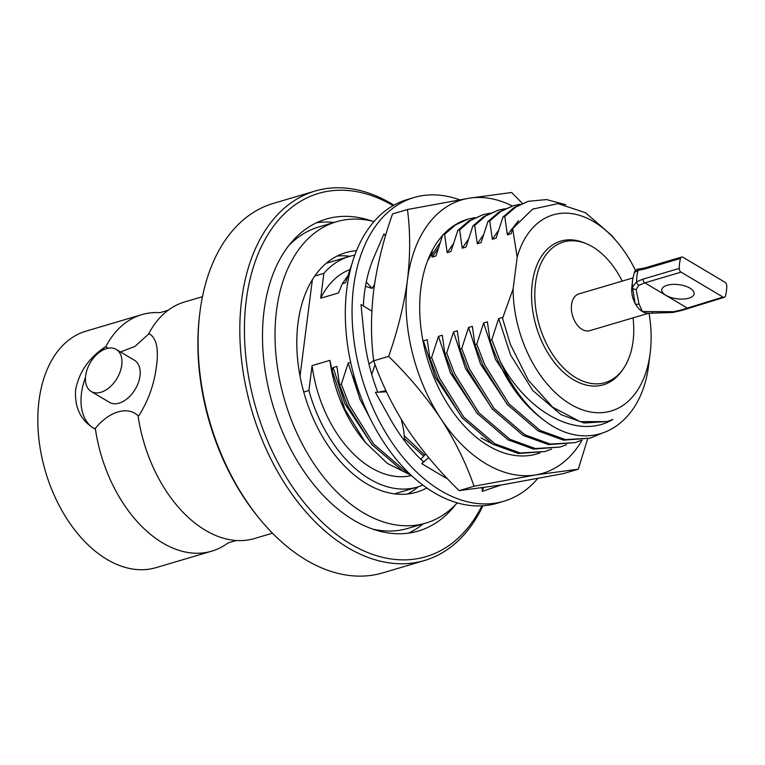 <?xml version="1.0" encoding="UTF-8"?>
<svg xmlns="http://www.w3.org/2000/svg" width="765" height="765" viewBox="0 0 765 765"><rect width="100%" height="100%" fill="white"/><g stroke="black" fill="none" stroke-linecap="round" stroke-linejoin="round"><path stroke-width="1.15" d="M457.25 502.873A157.16 100.349 -106.5 0 1 425.675 523.136A157.16 100.349 -106.5 0 1 316.605 467.683A157.16 100.349 -106.5 0 1 276.557 310.265A157.16 100.349 -106.5 0 1 336.485 221.735A157.16 100.349 -106.5 0 1 373.999 221.563M425.675 523.136L407.984 528.366A157.16 100.349 -106.5 0 1 372.651 529.084M337.04 256.093A124.896 79.751 -106.5 0 1 350.026 256.265M426.736 487.936A124.896 79.751 -106.5 0 1 416.523 492.201A124.896 79.751 -106.5 0 1 329.839 448.127A124.896 79.751 -106.5 0 1 298.015 323.031A124.896 79.751 -106.5 0 1 345.646 252.68A124.896 79.751 -106.5 0 1 356.538 250.7M418.245 486.808A124.896 79.751 -106.5 0 1 407.439 494.018M288.759 245.613A157.16 100.349 -106.5 0 1 318.795 226.976L336.485 221.735M492.182 443.815L481.051 437.924M440.018 242.868L431.374 255.453L432.292 250.356A122.343 78.116 73.5 0 0 420.884 288.175A122.343 78.116 73.5 0 0 452.058 410.728A122.343 78.116 73.5 0 0 536.973 453.894A122.343 78.116 73.5 0 0 540.004 452.89M467.807 219.182A122.343 78.116 73.5 0 0 432.292 250.356M512.359 206.005A142.577 91.035 73.5 0 0 468.955 198.231A142.577 91.035 73.5 0 0 407.429 280.181A142.577 91.035 73.5 0 0 440.736 418.522A142.577 91.035 73.5 0 0 535.557 474.931A142.577 91.035 73.5 0 0 582.079 440.143M522.265 203.289L511.67 192.503L468.955 198.231L407.439 209.524C410.384 231.824 410.384 255.376 407.429 280.181C403.93 305.445 397.657 330.853 388.63 356.385C408.577 375.816 425.942 396.528 440.736 418.522C455.041 440.736 466.143 463.303 474.042 486.224L459.134 490.633L501.85 484.905L563.356 473.611L578.273 469.194L587.673 438.89M474.042 486.224L535.557 474.931L578.273 469.194M407.439 209.524L392.531 213.942C383.418 239.808 377.145 265.206 373.722 290.155C370.776 315.257 370.776 338.809 373.712 360.803C381.659 383.781 392.761 406.339 407.028 428.505C421.84 450.556 439.206 471.269 459.134 490.633M388.63 356.385L373.712 360.803M535.902 454.2L538.952 453.119M430.121 254.726L431.374 255.453M431.02 255.252L427.673 260.54M503.848 501.257L497.107 503.255A158.365 101.114 -106.5 0 1 387.205 447.372A158.365 101.114 -106.5 0 1 346.851 288.749A158.365 101.114 -106.5 0 1 407.238 199.55L413.98 197.552A158.365 101.114 73.5 0 0 353.593 286.76A158.365 101.114 73.5 0 0 393.946 445.383A158.365 101.114 73.5 0 0 503.848 501.257A158.365 101.114 73.5 0 0 537.68 478.555M363.308 305.924A142.051 90.7 -106.5 0 1 364.436 293.205A142.051 90.7 -106.5 0 1 374.085 256.801A142.051 90.7 -106.5 0 1 374.716 255.376L383.982 233.918L385.455 236.06M501.113 485.02A142.051 90.7 -106.5 0 1 500.109 485.345L482.237 491.398L482.447 488.032A142.051 90.7 -106.5 0 1 481.271 488.022M447.601 478.871A142.051 90.7 -106.5 0 1 442.686 476.126L421.725 463.657L428.658 457.604M386.507 391.823L375.414 392.282L389.318 417.221A142.051 90.7 -106.5 0 0 390.255 418.895A142.051 90.7 -106.5 0 0 423.332 461.62L421.725 463.657M377.747 392.187A142.051 90.7 -106.5 0 1 364.044 335.118A142.051 90.7 -106.5 0 1 363.863 333.196L360.994 304.527L371.857 311.097M459.583 199.808A158.365 101.114 73.5 0 0 413.98 197.552M425.703 453.989L420.836 459.277M385.952 390.647L378.838 392.139M401.329 419.488L403.71 430.169L404.685 441.051M372.765 361.137L368.998 364.178M366.292 282.017L372.086 288.405L365.479 286.292M372.086 288.405L374.496 284.542M482.237 491.398L483.451 487.716M94.449 428.706C80.717 420.482 74.444 407.506 75.62 389.768C78.938 372.412 88.702 358.173 104.91 347.042L105.78 346.784A123.328 78.747 -106.5 0 1 141.716 314.664L86.043 331.13A123.328 78.747 73.5 0 0 39.025 400.602A123.328 78.747 73.5 0 0 70.447 524.13A123.328 78.747 73.5 0 0 156.031 567.649L211.704 551.173A123.328 78.747 -106.5 0 1 95.319 428.448L93.904 428.39M141.716 314.664A123.328 78.747 -106.5 0 1 159.895 312.684L168.137 310.246A123.328 78.747 73.5 0 0 148.534 334.133L149.806 334.095M149.883 334.142A54.812 34.712 120.7 0 0 149.405 333.875C156.452 338.111 158.814 348.773 156.519 365.833C154.32 383.858 148.467 400.43 138.943 415.538L138.073 415.797A123.328 78.747 73.5 0 0 236.28 540.501A123.328 78.747 73.5 0 0 254.458 538.522L272.464 533.195M202.476 296.677L184.47 302.012A123.328 78.747 73.5 0 0 168.137 310.246M91.188 391.479L109.414 402.314A24.47 15.501 -59.3 0 0 127.879 398.106A24.47 15.501 -59.3 0 0 139.985 375.94A24.47 15.501 -59.3 0 0 134.439 360.258L116.213 349.414A24.47 15.501 120.7 0 1 121.759 365.106A24.47 15.501 120.7 0 1 109.653 387.262A24.47 15.501 120.7 0 1 91.188 391.479A24.47 15.501 120.7 0 1 85.642 375.787A24.47 15.501 120.7 0 1 97.748 353.631A24.47 15.501 120.7 0 1 116.213 349.414M393.095 205.622A189.404 120.937 73.5 0 0 246.273 300.129A189.404 120.937 73.5 0 0 327.869 527.42A189.404 120.937 73.5 0 0 481.94 505.847M482.897 505.789A192.665 123.022 -106.5 0 1 424.499 560.515A192.665 123.022 -106.5 0 1 290.786 492.536A192.665 123.022 -106.5 0 1 241.692 299.545A192.665 123.022 -106.5 0 1 315.161 191.02A192.665 123.022 -106.5 0 1 393.927 205.154M260.76 520.219L259.488 518.699A189.404 120.937 -106.5 0 1 199.483 315.897L199.713 313.927A192.665 123.022 73.5 0 0 260.76 520.219A192.665 123.022 73.5 0 0 382.777 572.87L424.499 560.515M315.161 191.02L273.43 203.366A192.665 123.022 73.5 0 0 199.961 311.891A192.665 123.022 73.5 0 0 199.713 313.927M371.828 221.028A162.639 103.839 73.5 0 0 326.091 219.106A162.639 103.839 73.5 0 0 264.078 310.714A162.639 103.839 73.5 0 0 305.512 473.621A162.639 103.839 73.5 0 0 418.388 531.006A162.639 103.839 73.5 0 0 455.711 504.498M334.009 222.472A162.639 103.839 73.5 0 0 316.672 222.692M690.001 288.175A16.314 7.134 -172.7 0 0 672.578 284.408A16.314 7.134 -172.7 0 0 661.782 289.667A16.314 7.134 -172.7 0 0 665.923 295.3A16.314 7.134 -172.7 0 0 683.346 299.067A16.314 7.134 -172.7 0 0 694.142 293.808A16.314 7.134 -172.7 0 0 690.001 288.175M632.894 277.944L578.847 293.932A19.163 12.23 73.5 0 0 571.541 304.728A19.163 12.23 73.5 0 0 576.428 323.92A19.163 12.23 73.5 0 0 589.719 330.681L648.997 313.134M638.976 303.887L642.409 311.546L673.42 311.699L680.64 310.16L723.021 297.088L681.06 272.139L644.866 282.849L638.852 285.307L636.107 289.505L638.976 303.887A3.261 2.276 -25.6 0 1 635.122 303.428L632.464 287.124A31.355 20.014 -106.5 0 1 632.598 280.076L631.814 287.286A19.163 12.23 73.5 0 0 635.122 303.428A19.163 12.23 73.5 0 0 642.409 311.546A19.163 12.23 73.5 0 0 647.888 313.153A19.163 12.23 73.5 0 0 648.118 313.143M622.184 281.109A73.325 46.818 73.5 0 0 586.076 243.605A73.325 46.818 73.5 0 0 535.519 283.299A73.325 46.818 73.5 0 0 564.188 368.587A73.325 46.818 73.5 0 0 623.179 368.969A73.325 46.818 73.5 0 0 633.057 341.314A73.325 46.818 73.5 0 0 633.057 317.858M586.076 243.605L583.953 242.744A74.932 47.841 73.5 0 0 532.277 283.308A74.932 47.841 73.5 0 0 561.577 370.461A74.932 47.841 73.5 0 0 621.859 370.853L623.179 368.969M303.743 392.015L308.888 390.494A120.22 76.758 73.5 0 0 417.48 487.037A120.22 76.758 73.5 0 0 422.844 485.106M723.021 297.088A3.261 2.085 73.5 0 0 724.312 297.308A3.261 2.085 73.5 0 0 725.469 295.921A35.209 22.481 73.5 0 0 726.75 285.947A3.261 2.085 73.5 0 0 724.924 282.218L682.963 257.27A3.261 2.085 73.5 0 0 681.663 257.05A3.261 2.085 73.5 0 0 680.506 258.436A35.209 22.481 73.5 0 0 679.578 263.246A35.209 22.481 73.5 0 0 679.234 268.41A3.261 2.085 73.5 0 0 681.06 272.139M680.506 258.436L644.312 269.146L638.077 270.37A35.209 22.481 73.5 0 0 636.949 275.859A35.209 22.481 73.5 0 0 636.604 281.826L643.03 279.129L679.234 268.41M607.209 421.534L584.202 423.016L561.061 414.659L532.775 390.542L510.59 355.027L498.684 318.536L502.452 317.427L502.548 318.403L513.105 288.979A102.261 65.293 73.5 0 0 576.408 407.363A102.261 65.293 73.5 0 0 650.126 353.401A102.261 65.293 73.5 0 0 650.135 353.373A102.261 65.293 73.5 0 0 649.064 313.134M635.476 270.475A102.261 65.293 73.5 0 0 617.183 242.017A102.261 65.293 73.5 0 0 517.169 257.241L512.684 228.611L511.144 233.727L507.377 234.845L518.469 220.722M650.135 353.373L648.806 363.738C642.323 423.274 596.031 452.803 551.948 425.751C523.662 407.831 503.016 379.306 489.992 340.176L491.819 339.631L498.684 318.536M617.183 242.017L611.426 235.218L585.493 212.718L558.01 203.605L532.603 209.132L512.684 228.611M312.378 279.674L300.023 376.112M408.281 472.483L404.58 470.485L373.569 443.939L349.261 404.857L341.343 384.164L348.209 363.069L350.666 362.342M411.13 475.228L402.753 471.03L371.742 444.475L347.434 405.393L339.517 384.709L341.343 384.164M361.893 399.617L354.558 380.253L355.209 380.062M424.718 455.051L404.207 435.668M423.686 456.179L404.465 438.603M507.377 234.845L504.785 216.543L502.959 217.088L496.093 238.183L492.335 239.292L489.743 220.999L487.917 221.534L481.042 242.639L477.284 243.748L474.692 225.455L472.866 225.991L466 247.085L462.232 248.204L459.641 229.902L457.814 230.447L450.948 251.542L447.19 252.651L444.599 234.358L443.212 234.769M444.599 234.358L455.558 224.9L468.065 219.106L474.816 217.643M459.641 229.902L470.609 220.444L483.117 214.659L489.868 213.186M551.508 449.132L545.024 451.513L520.248 452.985L494.869 443.767L463.858 417.221L439.55 378.139L431.632 357.446L438.498 336.351L442.256 335.233L444.848 353.535L446.674 352.99L453.54 331.895L457.307 330.786L459.899 349.079L461.725 348.544L468.591 327.439L472.349 326.33L474.941 344.632L476.767 344.087L483.643 322.993L487.401 321.874L489.992 340.176M545.024 451.513L518.421 453.53L493.043 444.312L462.031 417.757L437.723 378.675L429.796 357.991L431.632 357.446M457.814 230.447L468.782 220.989L483.117 214.659M474.692 225.455L485.651 215.998L498.158 210.203L504.919 208.73M566.549 444.675L560.066 447.066L535.299 448.539L509.92 439.32L478.9 412.765L454.592 373.683L446.674 352.99M472.866 225.991L483.824 216.533L498.158 210.203M560.076 447.056L533.473 449.074L508.094 439.856L477.073 413.31L452.765 374.219L444.848 353.535M489.743 220.999L500.702 211.542L513.21 205.747L519.961 204.284M581.601 440.219L575.117 442.61L550.351 444.082L524.962 434.864L493.951 408.309L469.643 369.227L461.725 348.544M487.917 221.534L498.876 212.077L513.21 205.747M575.117 442.61L548.524 444.618L523.136 435.409L492.125 408.854L467.817 369.772L459.899 349.079M504.785 216.543L515.753 207.086L528.261 201.3L546.573 199.569L565.737 204.724M600.869 433.678L590.169 438.154L565.392 439.626L540.014 430.408L509.002 403.863L484.694 364.781L476.767 344.087M502.959 217.088L513.927 207.631L528.261 201.3M590.169 438.154L563.566 440.171L538.187 430.953L507.176 404.398L482.868 365.316L474.941 344.632M352.273 262.816L345.617 282.715L342.309 283.691L347.626 276.089M372.392 445.249L345.053 404.006L333.157 367.525L336.916 366.406L339.517 384.709M353.573 374.286L354.558 380.253M442.772 234.893L435.897 255.998L432.139 257.107L438.278 248.223M462.682 418.532L435.342 377.288L423.447 340.808L427.205 339.689L429.796 357.991M522.877 400.717L495.538 359.483L483.643 322.993M492.335 239.292L498.474 230.408M507.826 405.173L480.487 363.93L468.591 327.439M477.284 243.748L483.423 234.865M492.784 409.629L465.445 368.386L453.54 331.895M462.232 248.204L468.371 239.311M477.733 414.075L450.394 372.842L438.498 336.351M447.19 252.651L453.329 243.767M370.002 418.111L360.105 399.56L348.209 363.069M423.16 341.773L423.447 340.808M432.139 257.107L431.862 254.563M371.733 374.42L375.08 364.551M411.302 475.39L387.386 463.437L365.364 442.409L344.852 409.237L332.211 370.709L333.157 367.525M308.888 390.494L312.072 365.613L329.897 360.344L332.211 370.709M329.897 360.344A107.559 68.678 73.5 0 0 362.859 439.349L365.364 442.409M342.309 283.691L338.532 292.957L320.707 298.226L323.891 273.344L314.759 276.05M502.548 318.403L510.36 344.365L528.357 380.243L552.732 407.219L580.195 421.649L607.008 421.591L612.861 419.421C577.422 440.65 526.636 411.981 500.167 361.262A122.343 78.116 73.5 0 0 551.948 425.751M354.807 255.185A120.22 76.758 73.5 0 0 349.251 256.485A120.22 76.758 73.5 0 0 323.891 273.344M312.072 365.613A107.559 68.678 73.5 0 0 411.465 475.543M349.701 269.691A107.559 68.678 73.5 0 0 320.707 298.226M500.167 361.262L491.819 339.631M513.105 288.979L517.169 257.241M632.674 279.416A31.355 20.014 -106.5 0 0 632.598 280.076L634.395 272.082C635.753 269.816 637.551 268.764 639.789 268.926L639.789 268.926A3.261 2.362 83.9 0 0 638.077 270.37L634.328 272.56M636.107 289.505A3.261 2.563 -178.7 0 1 632.464 287.124L636.604 281.826A3.261 1.874 62.2 0 0 638.852 285.307M652.602 311.996A3.261 1.454 94.4 0 1 651.34 313.21L647.888 313.153M651.34 313.21L673.162 312.416L673.42 311.699M680.64 310.16A3.261 1.74 65.1 0 0 681.959 310.38L724.312 297.308M408.539 533.119A162.639 103.839 73.5 0 0 423.198 523.872M236.28 540.501L228.037 542.94A123.328 78.747 -106.5 0 1 211.704 551.173M148.534 334.133L134.85 346.497L120.449 351.938M108.066 348.228L105.78 346.784M104.91 347.042A54.812 34.712 -59.3 0 0 101.028 351.173M85.489 377.298A54.812 34.712 -59.3 0 0 93.856 428.362M95.319 428.448C109.051 411.264 127.908 405.746 138.073 415.797M643.03 279.129A3.261 2.085 -106.5 0 0 644.866 282.849L686.817 307.807A3.261 2.085 73.5 0 0 688.118 308.018M644.312 269.146A3.261 2.085 -106.5 0 1 645.469 267.76L681.663 257.05M394.472 493.855L417.48 487.037M326.244 263.294L349.251 256.485M639.789 268.926L645.469 267.76M673.162 312.416L681.959 310.38"/></g></svg>
